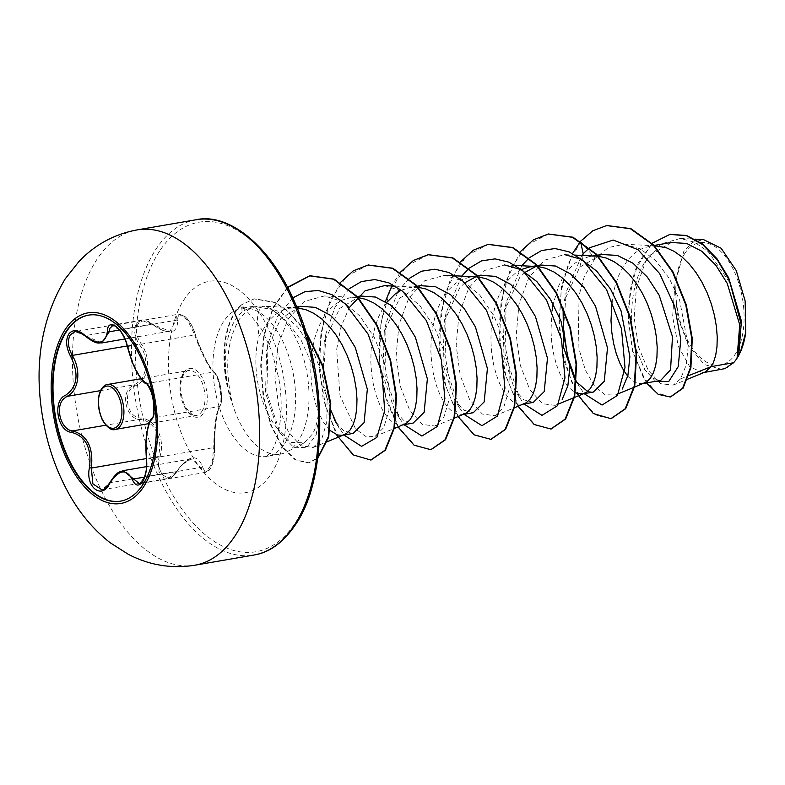 <?xml version="1.0" encoding="UTF-8"?>
<svg xmlns="http://www.w3.org/2000/svg" width="785" height="785" viewBox="0 0 785 785"><rect width="100%" height="100%" fill="white"/><g stroke="black" fill="none" stroke-linecap="round" stroke-linejoin="round"><path stroke-width="0.59" stroke-dasharray="3.92 2.94" d="M88.636 315.119A94.367 50.112 80.2 0 1 88.901 315.07A94.367 50.112 80.2 0 1 148.561 376.044A94.367 50.112 80.2 0 1 143.272 484.669A94.367 50.112 80.2 0 1 120.929 501.075A94.367 50.112 80.2 0 1 120.664 501.124M220.143 405.089A1.442 1.374 -143 0 1 219.152 406.581L217.612 410.212C215.257 419.651 213.962 432.113 213.755 447.597L211.979 463.827L205.827 472.344L191.344 458.921L181.963 464.71L176.811 471.285L168.167 478.408L159.08 472.442L158.02 456.576C163.888 439.315 154.321 420.112 139.416 419.416C127.288 418.984 120.615 396.042 130.133 387.447L133.568 384.935C147.354 379.518 150.18 358.402 138.955 343.948C134.304 335.99 133.47 329.141 136.472 323.41L141.31 320.192L169.972 331.211L175.938 320.29L176.321 316.973L179 314.118L184.357 315.992C185.132 316.914 189.764 318.995 195.318 334.253A1.442 0.579 -17.1 0 0 195.18 334.096C191.324 318.955 176.733 307.583 177.793 320.515C177.184 334.292 168.755 335.656 152.525 324.578C146.373 319.897 141.526 319.691 138.003 323.969C135.226 329.278 136.06 335.587 140.515 342.898C151.976 358.195 149.032 380.254 134.843 386.034C122.234 390.773 126.797 417.561 140.25 417.954C155.656 418.856 165.655 438.923 159.836 457.066C154.9 473.698 169.511 485.101 177.224 470.676C188.95 455.006 197.369 453.651 202.461 466.614C204.385 472.021 206.995 472.599 210.292 468.331C213.285 462.983 214.668 456.291 214.472 448.264C214.128 431.043 217.033 408.936 220.143 405.089C223.97 401.881 219.437 375.083 214.747 373.169C210.498 370.324 200.479 350.306 195.18 334.096M214.472 448.264A1.442 0.569 177.9 0 0 214.54 448.078C214.796 451.395 214.393 455.634 213.343 460.815C211.499 467.958 208.996 471.795 205.817 472.344L139.573 483.746L145.735 475.288L147.06 459.088C145.667 443.78 146.687 431.367 150.112 421.83L152.457 418.062C157.667 414.333 152.82 385.592 146.628 383.571C139.269 377.958 133.067 365.584 128.043 346.45L121.42 331.525L112.755 325.52L179.009 314.118L187.664 320.152L194.729 334.969A1.442 0.579 -17.1 0 0 195.318 334.253C197.771 343.133 205.807 359.746 207.799 363.141C210.959 368.695 213.098 371.756 214.217 372.325L214.217 372.325A1.442 1.374 -54.8 0 1 214.747 373.169M177.224 470.676A1.442 0.559 -148 0 1 177.322 471.157C169.56 480.646 170.669 476.799 168.206 478.399L101.913 489.811L110.116 482.765L114.463 476.338L123.117 470.666M684.736 253.535A62.054 32.95 -99.8 0 0 686.953 339.041A62.054 32.95 -99.8 0 0 735.182 354.28A62.054 32.95 -99.8 0 0 732.964 268.774A62.054 32.95 -99.8 0 0 684.736 253.535M231.32 400.114L231.065 400.164C222.175 367.144 223.607 340.209 235.353 319.367L242.104 311.586L253.437 306.258L271.571 309.398A75.134 39.898 80.2 0 1 306.238 369.225A75.134 39.898 80.2 0 1 298.221 441.042A75.134 39.898 80.2 0 1 286.849 451.915A75.134 39.898 80.2 0 1 280.422 454.103A75.134 39.898 80.2 0 1 231.32 400.114L231.81 400.811C224.49 367.39 226.983 340.199 239.307 319.23L246.097 311.508C251.386 307.151 257.529 305.414 264.525 306.317L296.239 307.818L289.479 308.22L282.129 310.458L275.044 314.687L268.647 320.741L258.922 336.471L257.343 320.643C257.882 310.801 260.286 306.022 264.525 306.317L281.187 312.43L297.76 327.217L312.037 348.569L322.085 373.699L327.07 399.29L326.796 422.026L321.791 438.815L313.137 447.47L300.586 445.743L288.183 431.495L278.842 407.16L274.946 376.81L277.939 345.626L288.036 319.014L304.197 301.46L324.372 295.965L342.662 301.577L359.785 315.894L374.141 337.069L384.208 362.111L389.223 387.849L388.899 410.653L383.767 427.639L374.965 436.401L365.476 436.313L355.625 428.973L340.013 395.758L336.667 349.413L341.004 326.776L349.266 307.651M231.81 400.811A74.634 39.633 80.2 0 1 235.206 312.509A74.634 39.633 80.2 0 1 241.957 304.766L246.097 311.508M300.832 306.278L280.745 318.651L266.596 350.463L265.556 392.961L277.311 428.414L290.735 442.377L304.227 442.838L312.636 433.87C317.258 425.244 319.338 413.479 318.867 398.554M277.311 428.414A67.088 35.619 80.2 0 1 258.922 336.471M671.44 242.506L650.245 255.037C631.228 275.574 626.98 320.555 636.537 350.247L644.652 369.48L652.629 378.321L660.636 380.47M656.495 245.793L649.735 246.205L642.395 248.433L635.301 252.662L628.903 258.716L623.329 266.419L618.708 275.564L615.116 285.858L612.074 300.675M627.755 376.152L632.965 381L637.724 383.315L642.336 383.62L644.613 382.982M601.614 254.497L579.752 267.175L564.405 300.626L566.211 292.049L563.532 328.424M587.622 391.47L593.332 392.058M596.453 256.126L589.692 256.538L582.342 258.775L575.258 262.995L568.86 269.049L563.287 276.762L558.665 285.897L553.189 304.05M552.032 311.007L550.952 330.887L551.757 342.574L553.562 353.75L556.251 364.063L559.695 373.238L563.738 380.98L568.212 387.064L575.356 392.765M524.92 272.415L519.709 277.517L504.362 310.958L503.048 354.28L514.587 389.438L523.85 399.85L533.29 402.391M521.397 269.53L515.215 273.337L508.817 279.391L503.244 287.094L498.622 296.239L495.031 306.533L492.538 317.689L491.165 329.366L490.91 341.23L491.714 352.916L493.52 364.083L496.208 374.406L499.652 383.571L503.695 391.313L508.17 397.406L512.88 401.675L517.639 403.99L522.251 404.295L524.527 403.657M464.867 282.747L459.667 287.85L444.33 321.32L442.985 364.642L454.535 399.761L463.807 410.182L473.237 412.733M476.367 276.801L469.607 277.213L462.257 279.45L455.172 283.67L448.775 289.724L443.201 297.436L438.579 306.572L434.988 316.875L432.496 328.022L431.122 339.709L430.867 351.562L431.671 363.249L433.477 374.425L436.166 384.738L439.61 393.913L443.653 401.655L448.127 407.739L452.837 412.007L457.596 414.323L462.208 414.637L464.484 413.999M420.456 285.671L399.624 298.192L384.277 331.653L382.933 374.965L394.512 410.064L403.765 420.515L413.195 423.066M386.819 302.402L383.159 307.769L378.537 316.914L374.945 327.208L372.453 338.364L371.079 350.041L370.824 361.905L371.629 373.591L373.424 384.758L376.123 395.081L379.567 404.246L383.61 411.988L388.084 418.081L392.794 422.35L397.553 424.665L402.165 424.97L404.442 424.332M360.413 296.024L339.581 308.525L324.234 341.975L322.92 385.327L334.459 420.456L343.722 430.857L353.152 433.399M358.294 297.633L349.521 297.888L342.172 300.125L335.087 304.345L328.689 310.399L323.116 318.111L318.494 327.247L314.903 337.55L312.41 348.697L311.037 360.384L310.772 372.237L311.586 383.924L313.382 395.1L316.07 405.413L319.524 414.578L323.567 422.32L330.043 430.474M598.464 256.283L597.827 256.224M538.422 266.625L537.784 266.557M478.379 276.958L477.741 276.899M418.336 287.3L409.819 287.506L401.027 290.342M297.142 307.867L296.239 307.818M580.508 241.289L595.04 258.432L608.552 247.491L624.183 244.263L640.295 248.855L655.74 260.63L669.212 278.312L679.574 299.968L688.239 345.802L686.247 364.986L680.566 378.88L673.196 385.121L660.627 383.708L648.165 370.324L638.568 347.088L634.162 317.817L636.419 287.487L645.672 261.326L660.99 243.949L680.35 238.454L694.499 242.182L708.188 251.602L730.492 283.728L741.256 323.283L738.734 355.399M721.935 369.401L704.292 364.544L688.19 345.41L677.484 316.463L674.884 284.749L683.725 251.534L692.655 242.359L703.429 239.562M674.884 284.749L672.627 316.797L678.397 346.528L689.779 366.811L702.938 372.679L705.038 372.08M680.566 378.88L688.985 375.515M655.72 381.324L645.084 370.157L636.537 350.247M646.438 382.913L632.367 350.993L627.696 310.006L634.565 270.786L652.021 243.271M611.152 418.631L597.199 415.648L583.363 402.852L571.441 381.549L563.022 353.927L559.342 322.87L561.108 291.608L568.487 263.407L581.008 241.211L593.166 230.761L606.844 225.53M670.567 396.945L656.368 392.716L643.013 376.672L633.014 351.474L628.343 321.036L630.08 289.959L638.333 262.818L652.247 243.438L670.105 234.381M384.513 285.632L402.685 291.255L419.857 305.581L434.164 326.707L444.271 351.827L449.255 377.467L448.932 400.34L443.829 417.286L435.008 426.049L422.31 424.4L409.721 410.251L400.213 386.024L396.14 355.762L398.908 324.725L408.759 298.202L424.656 280.765L444.555 275.319L462.718 280.893L479.89 295.238L494.236 316.404L504.313 341.465L509.298 367.194L508.974 389.998L503.852 406.993L495.05 415.716L482.324 414.038L469.764 399.918L460.245 375.613L456.173 345.38L458.96 314.363L468.812 287.869L484.757 270.413L504.598 264.967M555.093 405.364L542.396 403.725L529.806 389.586L520.308 365.378L516.226 335.067L518.993 304.089L528.864 277.527L544.77 260.07L564.641 254.605M618.452 393.697L615.146 395.051L604.99 394.727L594.588 386.181L585.433 370.324L578.947 348.834L578.015 299.095L584.393 276.34L595.04 258.432M317.915 389.174L311.959 364.24L301.391 340.778L287.31 321.713L271.571 309.398M581.793 255.429L566.211 292.049M576.141 380.97L576.582 381.844M576.926 382.501L584.099 393.648M521.75 265.772L506.168 302.392L504.981 354.084L519.366 397.249L524.056 403.99M461.708 276.104L446.125 312.734L444.938 364.417L459.313 407.572L464.013 414.323M409.191 278.469L399.761 289.057M397.71 292.206L386.073 323.077L384.895 374.759L399.261 417.905L403.971 424.665M349.148 288.801L334.93 307.416L326.03 333.419L323.577 373.405L331.172 410.947M336.745 423.841L343.918 434.998M292.776 297.917L277.37 316.728L267.979 343.712L266.871 392.932L280.088 432.996L293.541 447.244L306.67 447.646L316.208 434.605L319.662 411.085M572.55 253.506L561.54 286.231L558.891 324.411L564.405 362.062L576.592 393.295M520.563 251.504L504.313 284.612L498.701 327.316L503.96 370.854L518.1 406.287M460.52 261.837L444.271 294.944L438.658 337.658L443.917 381.196L458.057 416.629M400.478 272.179L392.421 284.513M385.366 301.499L379.204 333.654L379.714 368.087L386.406 400.527L398.005 426.962M340.435 282.512L324.44 314.736L318.582 356.311L323.165 399.074L336.412 434.645M287.526 287.31L273.082 307.475L263.927 334.695L260.669 365.771L263.191 397.132L270.747 425.225L282.001 446.93L295.209 459.912L308.436 462.885L317.797 457.91M305.856 332.006L287.653 311.243L274.652 302.519L254.124 298.899L241.456 304.855L254.124 298.899M579.752 267.175L582.725 255.478M548.47 233.999L526.784 245.273L510.309 269.294L500.977 302.51L499.643 340.013L505.923 376.221L518.316 405.747L534.379 424.224L551.119 428.963M488.417 244.341L466.732 255.616L450.256 279.637L440.935 312.872L439.6 350.365L445.89 386.573L458.283 416.089L474.346 434.566L491.076 439.296M428.365 254.674L406.679 265.958L390.214 289.989L380.892 323.214L379.557 360.707L385.847 396.916L398.24 426.432L414.303 444.909L431.034 449.638M368.332 265.006L346.646 276.291L330.171 300.312L320.849 333.537L319.515 371.03L325.795 407.229L338.188 436.754L354.251 455.241L370.981 459.981M287.663 287.575L273.357 307.848L264.329 335.087L261.16 366.124L263.75 397.377L271.325 425.352L282.571 446.94L295.739 459.843L308.937 462.797L317.739 458.342M305.385 330.495L287.438 310.556L274.671 302.205L254.625 298.81M724.957 368.626A66.715 35.423 -99.8 0 0 740.589 351.523M231.065 400.164A74.634 39.633 80.2 0 1 241.456 304.855L242.104 311.586M119.624 329.985L175.938 320.29A1.442 1.04 177.1 0 1 177.793 320.515M101.785 342.947L85.251 335.637L151.937 324.156A1.442 0.549 -51 0 1 152.467 324.107A1.442 0.549 -51 0 1 152.525 324.578M127.17 345.979L138.955 343.948L140.515 342.898M100.49 390.626L133.568 384.935A1.442 0.893 -115.6 0 1 134.843 386.034M140.25 417.954A1.442 0.893 -83.2 0 1 139.416 419.416L105.828 425.205M159.836 457.066L158.02 456.576L146.275 458.597M146.53 466.624L191.334 458.911C186.261 460.265 181.59 464.347 177.322 471.157A1.442 0.559 -148 0 1 176.811 471.285L110.116 482.765A1.442 0.648 28.4 0 0 109.566 482.961M202.461 466.614A1.442 1.03 -16.3 0 1 200.783 467.418L144.636 477.084M127.494 346.833A1.442 0.53 167.4 0 1 128.043 346.45L194.729 334.969C199.959 350.306 209.546 369.46 213.324 372.09A1.442 1.374 -54.8 0 1 214.217 372.325C215.62 372.826 219.574 379.891 220.771 388.438C222.076 397.671 221.782 403.559 219.898 406.09L219.898 406.09C218.652 407.238 214.285 421.908 214.54 448.078A1.442 0.569 177.9 0 0 213.755 447.597L147.06 459.088A1.442 0.51 -6.6 0 1 146.422 458.911M145.912 383.443A1.442 1.335 117.2 0 0 146.628 383.571L213.324 372.09C218.789 374.102 223.686 403.048 219.152 406.581L152.457 418.062A1.442 1.335 44.8 0 0 151.839 418.405M84.652 335.637A1.442 0.638 132.6 0 0 85.251 335.637L75.017 331.604L141.271 320.192M183.612 372.718A24.727 13.129 80.2 0 1 202.824 378.792A24.727 13.129 80.2 0 1 203.717 412.871A24.727 13.129 80.2 0 1 184.495 406.797A24.727 13.129 80.2 0 1 183.612 372.718M201.794 411.487A22.794 12.099 -99.8 0 0 203.07 385.258A22.794 12.099 -99.8 0 0 188.665 370.53A22.794 12.099 -99.8 0 0 183.268 374.494A22.794 12.099 -99.8 0 0 181.992 400.723A22.794 12.099 -99.8 0 0 196.397 415.451A22.794 12.099 -99.8 0 0 201.794 411.487M115.248 429.424A22.794 12.099 80.2 0 1 100.843 414.696A22.794 12.099 80.2 0 1 102.109 388.467A22.794 12.099 80.2 0 1 107.506 384.503M194.915 565.21A170.119 90.334 80.2 0 1 87.38 455.29A170.119 90.334 80.2 0 1 96.898 259.462A170.119 90.334 80.2 0 1 137.179 229.887M196.191 219.731A170.119 90.334 -99.8 0 0 155.911 249.296A170.119 90.334 -99.8 0 0 146.383 445.134A170.119 90.334 -99.8 0 0 253.918 555.044M159.492 251.229A167.234 88.803 -99.8 0 0 165.478 481.647A167.234 88.803 -99.8 0 0 295.445 522.722A167.234 88.803 -99.8 0 0 289.469 292.305A167.234 88.803 -99.8 0 0 159.492 251.229M284.818 443.348A75.134 39.898 -99.8 0 0 289.017 356.861A75.134 39.898 -99.8 0 0 241.525 308.309A75.134 39.898 -99.8 0 0 223.735 321.369A75.134 39.898 -99.8 0 0 219.525 407.866A75.134 39.898 -99.8 0 0 267.028 456.409A75.134 39.898 -99.8 0 0 284.818 443.348M271.06 474.012A107.231 56.942 -99.8 0 0 267.224 326.266A107.231 56.942 -99.8 0 0 183.886 299.929A107.231 56.942 -99.8 0 0 187.713 447.685A107.231 56.942 -99.8 0 0 271.06 474.012M88.371 315.158L88.901 315.07M140.986 378.743L188.665 370.53C188.017 370.069 186.428 371.266 183.886 374.111C179.265 382.354 179.677 393.187 185.123 406.63C191.344 414.568 195.102 417.502 196.397 415.451L148.954 423.615M253.437 306.258L241.231 308.338C242.055 305.434 248.982 312.616 262.013 329.886L271.806 351.337L278.773 378.233C280.991 391.43 281.678 404 280.804 415.952C278.92 433.663 275.653 445.615 271.011 451.817L266.743 456.477L280.422 454.103M304.227 442.838L286.849 451.915M643.572 383.414L642.483 383.6M583.53 393.746L582.441 393.933M523.487 404.089L522.398 404.275M463.444 414.421L462.355 414.608M403.402 424.763L402.312 424.95M654.16 245.44L649.735 246.205M597.463 255.203L596.963 255.292M593.028 255.969L589.692 256.538M537.421 265.536L536.92 265.624M532.986 266.301L529.649 266.88M477.378 275.878L476.878 275.957M472.943 276.644L469.607 277.213M417.335 286.211L409.564 287.555M357.293 296.553L349.521 297.888M296.759 306.974L289.479 308.22M673.196 385.111L687.738 379.165M680.35 238.454L695.196 239.16M704.008 372.502L702.938 372.679M313.137 447.47L326.952 441.818M324.372 295.955L356.282 297.476M374.965 436.401L394.335 428.473M395.336 286.142L416.325 287.143M435.008 426.059L454.378 418.13M495.05 415.726L514.42 407.798M504.598 264.947L515.431 265.467M555.103 405.384L558.41 404.03M573.933 397.671L574.463 397.455M564.641 254.615L575.474 255.125M633.976 387.339L634.506 387.123M624.193 244.253L654.396 245.695M574.63 379.106L579.399 386.907M506.168 302.392L504.362 310.958M519.366 397.249L514.587 389.438M446.125 312.734L444.31 321.31M459.313 407.572L454.535 399.761M386.073 323.077L384.267 331.653M399.261 417.905L394.482 410.084M326.03 333.419L324.225 341.975M339.218 428.247L334.459 420.456M267.979 343.712L266.596 350.463M280.088 432.996L277.34 428.443M308.937 462.797L308.436 462.885M645.084 370.157L644.652 369.48M124.835 338.983L169.972 331.211C167.234 332.595 161.396 330.22 152.467 324.107C150.651 321.575 141.163 319.004 141.31 320.192M120.399 501.164L120.929 501.075"/><path stroke-width="1.18" d="M120.664 501.124A94.367 50.112 80.2 0 1 61.201 439.865A94.367 50.112 80.2 0 1 66.558 331.476A94.367 50.112 80.2 0 1 88.636 315.119M66.028 331.564A94.367 50.112 80.2 0 1 88.371 315.158A94.367 50.112 80.2 0 1 148.022 376.133A94.367 50.112 80.2 0 1 142.742 484.767A94.367 50.112 80.2 0 1 120.399 501.164A94.367 50.112 80.2 0 1 60.749 440.199A94.367 50.112 80.2 0 1 66.028 331.564M65.508 395.316C77.519 386.897 79.226 373.925 70.63 356.4C66.077 347.657 65.44 340.229 68.717 334.116C72.73 329.141 78.019 329.474 84.584 335.116C97.899 345.537 105.494 344.311 107.368 331.447C107.624 316.031 124.472 329.2 127.582 347.225C132.508 365.408 138.395 377.153 145.235 382.481C152.212 384.581 157.422 415.5 151.495 419.563C146.746 426.706 145.039 439.688 146.373 458.518C147.315 467.86 146.069 475.612 142.654 481.764C138.798 486.729 135.393 486.092 132.429 479.821C126.385 468.194 118.8 469.41 109.665 483.491C101.971 500.182 85.133 486.975 89.461 467.683C91.825 448.245 85.938 436.48 71.798 432.398C57.393 431.583 52.173 400.674 65.508 395.316A1.442 0.981 62.8 0 0 66.882 396.415L63.634 398.898C54.675 407.425 61.102 430.268 72.72 430.896C87.4 435.273 93.601 447.656 91.335 468.056L92.875 483.874L101.903 489.811C103.306 490.478 105.867 488.201 109.566 482.961A1.442 0.648 28.4 0 0 109.665 483.491M146.53 466.624L123.157 470.647L139.573 483.746M84.584 335.116A1.442 0.638 132.6 0 0 84.652 335.637C78.461 331.584 75.252 330.24 75.017 331.604L70.307 334.802C67.275 340.484 67.932 347.363 72.269 355.428C81.552 370.54 78.834 390.91 66.882 396.415L100.49 390.626M127.582 347.225A1.442 0.53 167.4 0 1 127.425 347.058C126.228 341.161 123.598 335.44 119.546 329.886C115.856 326.187 113.58 324.735 112.736 325.53L109.812 328.415L109.252 331.78L101.785 342.947L124.835 338.983M687.738 379.165L705.038 372.08L711.328 366.575L733.582 362.748A67.088 35.619 -99.8 0 0 736.919 358.411A67.088 35.619 -99.8 0 0 737.066 358.186L739.725 324.784L727.195 283.326L715.753 265.104L701.878 251.298L686.698 243.458L671.44 242.506M688.985 375.515L711.328 366.575L713.467 362.454L715.694 355.32L716.99 346.754L717.245 337.03L716.401 326.452L714.438 315.344L711.357 304.06L707.216 292.942L702.075 282.355L696.05 272.601L689.269 264.015L681.89 256.842L674.08 251.328L666.033 247.638L654.396 245.695M643.572 383.414L660.636 380.47L670.547 369.843L672.49 336.696L659.135 295.18L647.262 276.977L632.945 263.211L617.304 255.41L601.614 254.497L597.463 255.203M612.074 300.675L610.995 320.555L611.8 332.241L613.605 343.408L616.294 353.731L619.738 362.896L623.781 370.638L627.755 376.152M634.506 387.123L646.605 381.922L650.353 378.272L653.414 372.787L655.652 365.653L656.947 357.087L657.202 347.363L656.358 336.785L654.396 325.677L651.314 314.392L647.174 303.285L642.032 292.687L636.007 282.943L629.227 274.348L621.848 267.185L614.037 261.66L605.991 257.971L598.464 256.283M563.081 308.005L563.63 347.578L574.63 379.106M576.573 382.02L587.622 391.47M583.53 393.746L593.332 392.058L604.264 381.255L607.502 347.883L595.511 306.238L584.266 287.869L570.597 273.965L555.594 266.036L540.541 265.006L537.421 265.536M553.189 304.05L552.032 311.007M575.356 392.765L582.293 393.962L586.562 392.255L590.31 388.604L593.372 383.129L595.609 375.995L596.904 367.429L597.149 357.705L596.315 347.127L594.343 336.019L591.272 324.735L587.131 313.617L581.989 303.02L575.964 293.276L569.184 284.69L561.805 277.517L553.994 272.002L545.948 268.313L538.422 266.625M523.487 404.089L533.29 402.401L544.221 391.587L547.469 358.225L535.419 316.483L524.194 298.163L510.525 284.278L495.531 276.369L480.498 275.349L477.378 275.878M514.42 407.798L526.519 402.597L530.267 398.947L533.329 393.462L535.566 386.328L536.861 377.762L537.107 368.037L536.263 357.46L534.3 346.352L531.229 335.067L527.088 323.96L521.946 313.362L515.922 303.618L509.141 295.023L501.762 287.86L493.951 282.335L485.905 278.646L478.379 276.958M463.444 414.421L473.237 412.733L484.178 401.93L487.416 368.518L475.406 326.884L464.19 308.544L450.512 294.64L435.528 286.721L420.456 285.671L417.335 286.211M454.378 418.13L466.476 412.93L470.225 409.279L473.286 403.804L475.524 396.67L476.819 388.104L477.064 378.38L476.22 367.802L474.258 356.694L471.186 345.41L467.046 334.292L461.904 323.695L455.879 313.951L449.099 305.365L441.719 298.192L433.909 292.677L425.862 288.988L418.336 287.3M403.402 424.763L413.195 423.076L424.135 412.262L427.374 378.9L415.373 337.236L404.118 318.857L390.459 304.963L375.456 297.054L360.413 296.024M401.027 290.342L395.13 294.012L386.819 302.402M394.335 428.473L406.434 423.272L410.182 419.622L413.244 414.137L415.481 407.003L416.776 398.437L417.021 388.712L416.178 378.135L414.215 367.027L411.144 355.742L407.003 344.635L401.861 334.037L395.836 324.293L389.056 315.698L381.677 308.534L373.866 303.01L365.82 299.32L358.294 297.633M330.043 430.474L337.511 434.998L342.113 435.312L353.152 433.408L364.093 422.605L367.341 389.223L355.301 347.529L344.095 329.219L330.436 315.325L315.462 307.396L300.832 306.278M342.27 435.283L346.391 433.605L350.139 429.954L353.201 424.479L355.438 417.345L356.724 408.779L356.979 399.055L356.135 388.477L354.172 377.369L351.101 366.085L346.95 354.967L341.818 344.37L335.794 334.626L329.013 326.04L321.634 318.867L313.823 313.352L305.777 309.663L297.142 307.867M597.827 256.224L575.474 255.125M537.087 265.801L524.92 272.415M537.784 266.557L529.904 266.831L521.397 269.53M477.045 276.143L464.867 282.747M477.741 276.899L444.555 275.29M738.773 355.311L740.52 351.69L745.75 332.369L745.151 301.048L736.271 270.599L721.15 248.256L703.429 239.562L695.196 239.16M733.582 362.748L724.957 368.626L704.008 372.502M582.725 255.478L583.177 253.712L589.329 247.972M589.643 247.726L613.173 240.063L637.989 249.65L659.655 273.602L674.58 306.072L680.781 339.552L678.23 366.615L668.771 381.5L655.72 381.324M581.793 255.429L583.177 253.712L580.508 241.289L592.773 230.78L606.599 225.57L630.404 228.729L653.346 245.195L672.549 272.071L685.786 304.914L691.781 338.551L690.398 367.782L682.607 388.241L670.321 396.994L658.232 394.364L646.438 382.913M652.021 243.271L669.86 234.421L686.492 235.706L702.869 244.734L717.549 260.247L729.334 280.323L741.246 324.558L737.066 358.186M606.844 225.53L630.904 228.641L653.846 245.116L673.049 271.983L686.286 304.825L692.282 338.463L690.898 367.694L683.107 388.153L670.567 396.945M670.105 234.381L686.541 235.48L702.516 243.978L716.95 258.707L728.725 277.919L741.413 321.045L738.734 355.399L737.125 358.097M349.266 307.651L365.015 290.842L384.513 285.632L395.336 286.142M504.598 264.967L521.073 269.628L536.822 281.56L550.491 299.37L561.03 321.212L569.841 366.958L567.849 385.926L562.197 399.379M564.641 254.605L581.086 259.276L596.826 271.217L610.553 289.047L621.063 310.831L629.884 356.635L627.892 375.593L622.211 389.066M319.662 411.085L317.915 389.174M563.532 328.424L567.575 356.9L576.141 380.97M576.582 381.844L576.926 382.501M584.099 393.648L602.056 405.031L617.452 395.424L625.007 367.547L621.494 328.866L606.55 289.626L582.755 260.227L569.017 251.838L555.024 248.531L541.532 250.552L529.276 257.794M528.982 258.049L521.75 265.772M524.056 403.99L542.013 415.363L557.409 405.757L564.964 377.889L561.452 339.198L546.507 299.958L522.712 270.57L508.974 262.18L494.982 258.873L481.49 260.895L469.234 268.127M468.93 268.382L461.708 276.104M464.013 414.323L481.97 425.696L497.366 416.099L504.922 388.222L501.409 349.541L486.455 310.291L462.669 280.902L448.932 272.513L434.939 269.206L421.447 271.227L409.191 278.469M399.761 289.057L397.71 292.206M403.971 424.665L421.928 436.038L437.323 426.432L444.879 398.564L441.366 359.873L426.412 320.633L402.626 291.245L388.889 282.855L374.896 279.548L361.404 281.57L349.148 288.801M331.172 410.947L336.745 423.841M343.918 434.998L361.571 446.361L376.849 437.441L384.699 410.692L381.952 373.022L368.067 334.106L345.331 303.903L331.976 294.65L318.239 290.46L304.933 291.686L292.776 297.917M580.508 241.289L572.55 253.506M576.592 393.295L593.313 413.538L610.907 418.67L625.194 408.779L634.251 386.043L636.125 354.025L629.962 317.699L616.117 282.678L596.149 254.418L572.5 237.305L548.224 234.038L533.447 239.808L520.563 251.504M518.1 406.287L534.173 424.518L550.864 429.012L565.151 419.111L574.208 396.376L576.082 364.348L569.91 328.012L556.065 293.011L536.096 264.741L512.448 247.638L488.162 244.38L473.394 250.15L460.52 261.837M458.057 416.629L474.13 434.851L490.831 439.345L505.118 429.444L514.165 406.699L516.039 374.671L509.867 338.345L496.022 303.334L476.044 275.074L452.396 257.971L428.119 254.723L413.352 260.492L400.478 272.179M392.421 284.513L385.366 301.499M398.005 426.962L414.087 445.193L430.788 449.687L445.075 439.777L454.123 417.031L455.997 385.013L449.825 348.687L435.979 313.676L416.001 285.416L392.363 268.313L368.077 265.055L353.309 270.825L340.435 282.512M336.412 434.645L353.142 454.888L370.736 460.02L384.935 450.256L393.991 427.805L395.993 396.16L390.086 360.138L376.584 325.245L356.969 296.818L333.605 279.215L309.565 275.839L287.526 287.31M317.797 457.91L328.365 436.666L330.279 403.706L322.468 366.183L305.856 332.006M611.152 418.631L625.694 408.691L634.751 385.955L636.625 353.937L630.463 317.611L616.617 282.6L596.649 254.33L573.001 237.217L548.47 233.999M551.119 428.963L565.651 419.023L574.708 396.288L576.582 364.26L570.41 327.934L556.565 292.923L536.597 264.663L512.948 247.55L488.417 244.341M491.076 439.296L505.618 429.356L514.666 406.61L516.54 374.582L510.368 338.257L496.522 303.245L476.544 274.986L452.896 257.882L428.365 254.674M431.034 449.638L445.576 439.698L454.623 416.953L456.497 384.925L450.325 348.599L436.48 313.588L416.501 285.328L392.863 268.225L368.332 265.006M370.981 459.981L385.435 450.168L394.492 427.727L396.494 396.072L390.587 360.05L377.085 325.157L357.469 296.74L334.106 279.136L310.065 275.751L287.663 287.575M317.739 458.342L328.748 437.068L330.77 403.461L322.635 365.133L305.385 330.495M740.589 351.523A66.715 35.423 -99.8 0 0 740.657 351.376A66.715 35.423 -99.8 0 0 745.75 332.369M107.368 331.447A1.442 1.001 3 0 0 109.252 331.78L119.624 329.985M145.235 382.481A1.442 1.335 117.2 0 0 145.912 383.443C144.087 383.482 140.652 378.9 135.609 369.706L132.704 363.308L127.425 347.058A1.442 0.53 167.4 0 1 127.494 346.833M70.63 356.4L72.269 355.428L127.17 345.979M105.828 425.205L72.72 430.896A1.442 0.981 98.4 0 0 71.798 432.398M146.275 458.597L91.335 468.056L89.461 467.683M144.636 477.084L134.098 478.899A1.442 0.991 157.8 0 0 132.429 479.821M139.553 483.756C141.359 486.141 148.738 471.157 146.285 458.725C146.648 460.344 146.785 476.132 146.285 458.725L145.961 440.944L146.618 434.223C148.237 424.567 149.974 419.298 151.839 418.405L151.839 418.405A1.442 1.335 44.8 0 0 151.495 419.563M145.912 383.443L145.912 383.443C145.902 381.51 152.506 391.764 153.291 400.213C154.203 411.899 153.723 417.963 151.839 418.405M120.645 425.46A22.794 12.099 80.2 0 1 115.248 429.424C111.696 430.857 107.437 427.805 102.462 420.25C97.183 407.68 96.859 397.21 101.491 388.84C103.659 386.004 105.661 384.562 107.506 384.503A22.794 12.099 80.2 0 1 121.92 399.222A22.794 12.099 80.2 0 1 120.645 425.46M101.491 389.841A21.342 11.333 -99.8 0 0 102.256 419.249A21.342 11.333 -99.8 0 0 118.849 424.499A21.342 11.333 -99.8 0 0 118.084 395.081A21.342 11.333 -99.8 0 0 101.491 389.841M143.704 486.671A96.712 51.359 80.2 0 1 68.54 462.914A96.712 51.359 80.2 0 1 65.086 329.661A96.712 51.359 80.2 0 1 140.25 353.407A96.712 51.359 80.2 0 1 143.704 486.671M235.196 535.635A170.119 90.334 80.2 0 1 194.915 565.21C171.64 568.899 149.454 565.279 128.347 554.338L110.204 542.759C93.327 529.532 79.403 512.899 68.432 492.882C56.108 470.421 47.62 445.87 42.979 419.249C33.627 366.35 41.016 319.573 65.145 278.94L79.177 261.248C95.24 244.527 114.571 234.067 137.179 229.887A170.119 90.334 80.2 0 1 244.714 339.807A170.119 90.334 80.2 0 1 235.196 535.635M196.191 219.731C227.964 212.656 270.599 244.449 295.837 304.796C328.258 377.104 327.316 479.507 295.454 524.714C283.395 542.445 269.549 552.562 253.918 555.044A170.119 90.334 -99.8 0 0 294.208 525.479A170.119 90.334 -99.8 0 0 303.726 329.651A170.119 90.334 -99.8 0 0 196.191 219.731L137.179 229.887M148.954 423.615L115.248 429.424M253.918 555.044L194.915 565.21M671.44 242.467L654.16 245.44M596.963 255.292L593.028 255.969M536.92 265.624L532.986 266.301M476.878 275.957L472.943 276.644M360.413 296.014L357.293 296.553M300.832 306.268L296.759 306.974M606.599 225.57L607.099 225.481M670.321 396.994L670.822 396.906M669.86 234.421L670.361 234.332M326.952 441.818L344.399 434.674M515.431 265.467L536.41 266.468M558.41 404.03L573.933 397.671M574.463 397.455L584.57 393.324M618.452 393.697L633.976 387.339M611.407 418.591L610.907 418.67M548.725 233.959L548.224 234.038M551.364 428.924L550.864 429.012M488.662 244.292L488.162 244.38M491.332 439.257L490.831 439.345M428.62 254.634L428.119 254.723M431.289 449.599L430.788 449.687M368.577 264.967L368.077 265.055M371.236 459.941L370.736 460.02M310.065 275.751L309.565 275.839M140.986 378.743L107.506 384.503M84.652 335.637C97.477 345.675 98.704 342.397 101.785 342.947M109.566 482.961C118.378 469.42 120.203 472.384 123.117 470.657"/></g></svg>
